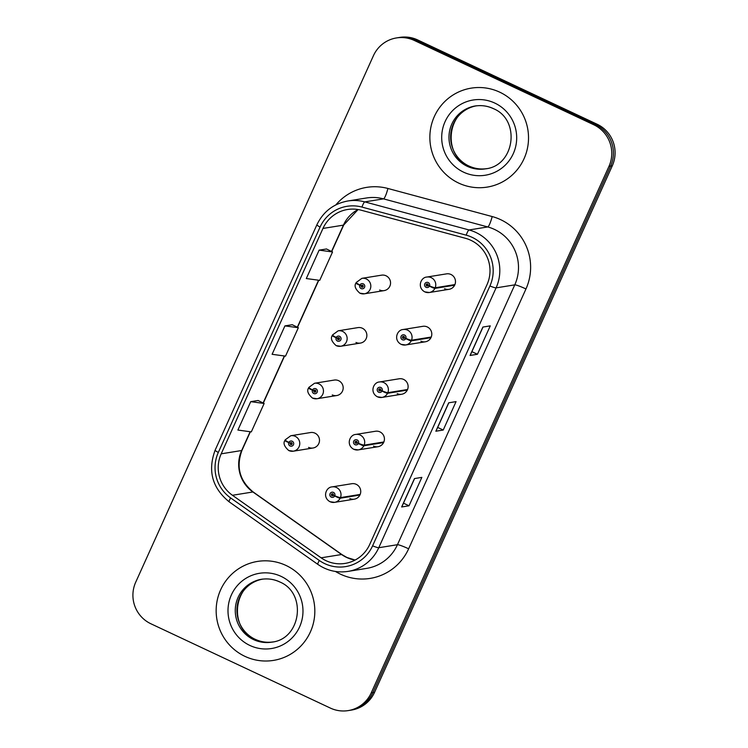 <?xml version="1.0" encoding="UTF-8"?>
<svg xmlns="http://www.w3.org/2000/svg" width="748" height="748" viewBox="0 0 748 748"><rect width="100%" height="100%" fill="white"/><g stroke="black" fill="none" stroke-linecap="round" stroke-linejoin="round"><path stroke-width="1.12" d="M355.954 342.453A7.835 7.704 -99.2 0 0 366.801 336.432A7.835 7.704 -99.2 0 0 357.918 327.615L338.19 330.803A7.835 7.704 80.8 0 1 347.081 339.611A7.835 7.704 80.8 0 1 336.235 345.632M332.271 394.916A7.835 7.704 -99.2 0 0 343.117 388.895A7.835 7.704 -99.2 0 0 334.225 380.078L314.506 383.266A7.835 7.704 80.8 0 1 323.398 392.074A7.835 7.704 80.8 0 1 312.542 398.095M308.578 447.379A7.835 7.704 -99.2 0 0 319.424 441.357A7.835 7.704 -99.2 0 0 310.542 432.54L290.813 435.729A7.835 7.704 80.8 0 1 299.705 444.536A7.835 7.704 80.8 0 1 288.859 450.558M379.647 289.99A7.835 7.704 -99.2 0 0 390.493 283.969A7.835 7.704 -99.2 0 0 381.602 275.161L361.882 278.34A7.835 7.704 80.8 0 1 370.765 287.148A7.835 7.704 80.8 0 1 359.919 293.179M420.89 341.163A7.835 7.704 -99.2 0 0 431.736 335.141A7.835 7.704 -99.2 0 0 422.844 326.324L403.125 329.513A7.835 7.704 80.8 0 1 411.512 340.218A5.217 0.486 -158.2 0 1 405.837 338.386A2.609 2.571 -99.2 0 0 404.518 335.02A2.609 2.571 -99.2 0 0 401.115 336.291A2.609 2.571 -99.2 0 0 402.387 339.76A2.609 2.571 -99.2 0 0 405.743 338.592L404.369 337.872A1.047 1.029 80.8 0 1 402.433 337.245A1.047 1.029 80.8 0 1 403.883 336.441A1.047 1.029 80.8 0 1 404.406 337.787L405.837 338.386M397.197 393.626A7.835 7.704 -99.2 0 0 408.053 387.595A7.835 7.704 -99.2 0 0 399.161 378.787L379.442 381.976A7.835 7.704 80.8 0 1 387.829 392.681A5.217 0.486 -158.2 0 1 382.144 390.849A2.609 2.571 -99.2 0 0 380.835 387.483A2.609 2.571 -99.2 0 0 377.431 388.754A2.609 2.571 -99.2 0 0 378.694 392.223A2.609 2.571 -99.2 0 0 382.05 391.054L380.676 390.334A1.047 1.029 80.8 0 1 378.75 389.708A1.047 1.029 80.8 0 1 380.19 388.904A1.047 1.029 80.8 0 1 380.713 390.25L382.144 390.849M373.514 446.089A7.835 7.704 -99.2 0 0 384.36 440.058A7.835 7.704 -99.2 0 0 375.477 431.25L355.749 434.438A7.835 7.704 80.8 0 1 364.145 445.144A5.217 0.486 -158.2 0 1 358.46 443.312A2.609 2.571 -99.2 0 0 357.142 439.946A2.609 2.571 -99.2 0 0 353.739 441.217A2.609 2.571 -99.2 0 0 355.01 444.686A2.609 2.571 -99.2 0 0 358.367 443.517L356.992 442.797A1.047 1.029 80.8 0 1 355.057 442.171A1.047 1.029 80.8 0 1 356.506 441.367A1.047 1.029 80.8 0 1 357.03 442.713L358.46 443.312M349.83 498.542A7.835 7.704 -99.2 0 0 360.676 492.521A7.835 7.704 -99.2 0 0 351.784 483.713L332.065 486.892A7.835 7.704 80.8 0 1 340.452 497.607A5.217 0.486 -158.2 0 1 334.767 495.774A2.609 2.571 -99.2 0 0 333.458 492.408A2.609 2.571 -99.2 0 0 330.055 493.68A2.609 2.571 -99.2 0 0 331.317 497.14A2.609 2.571 -99.2 0 0 334.674 495.98L333.309 495.26A1.047 1.029 80.8 0 1 331.373 494.634A1.047 1.029 80.8 0 1 332.813 493.83A1.047 1.029 80.8 0 1 333.346 495.176L334.767 495.774M444.574 288.7A7.835 7.704 -99.2 0 0 455.42 282.679A7.835 7.704 -99.2 0 0 446.537 273.861L426.809 277.05A7.835 7.704 80.8 0 1 435.205 287.765A5.217 0.486 -158.2 0 1 429.52 285.923A2.609 2.571 -99.2 0 0 428.211 282.566A2.609 2.571 -99.2 0 0 424.799 283.829A2.609 2.571 -99.2 0 0 426.07 287.297A2.609 2.571 -99.2 0 0 429.427 286.129L428.052 285.409A1.047 1.029 80.8 0 1 426.117 284.782A1.047 1.029 80.8 0 1 427.566 283.978A1.047 1.029 80.8 0 1 428.09 285.325L429.52 285.923M499.711 92.163A50.125 49.312 -99.2 0 0 471.203 88.142A50.125 49.312 -99.2 0 0 430.296 130.713A50.125 49.312 -99.2 0 0 458.664 183.073A50.125 49.312 -99.2 0 0 487.182 187.103A50.125 49.312 -99.2 0 0 528.088 144.532A50.125 49.312 -99.2 0 0 499.711 92.163A50.125 49.312 -99.2 0 0 471.203 88.142A50.125 49.312 -99.2 0 0 430.296 130.713A50.125 49.312 -99.2 0 0 458.664 183.073A50.125 49.312 -99.2 0 0 487.182 187.103A50.125 49.312 -99.2 0 0 528.088 144.532A50.125 49.312 -99.2 0 0 499.711 92.163M286.017 565.46A50.125 49.312 -99.2 0 0 257.499 561.43A50.125 49.312 -99.2 0 0 216.593 604.01A50.125 49.312 -99.2 0 0 244.97 656.37A50.125 49.312 -99.2 0 0 273.478 660.4A50.125 49.312 -99.2 0 0 314.394 617.82A50.125 49.312 -99.2 0 0 286.017 565.46A50.125 49.312 -99.2 0 0 257.499 561.43A50.125 49.312 -99.2 0 0 216.593 604.01A50.125 49.312 -99.2 0 0 244.97 656.37A50.125 49.312 -99.2 0 0 273.478 660.4A50.125 49.312 -99.2 0 0 314.394 617.82A50.125 49.312 -99.2 0 0 286.017 565.46M470.801 240.267A33.417 32.875 80.8 0 1 487.023 284.623L369.699 544.469A33.417 32.875 80.8 0 1 345.118 563.403A33.417 32.875 80.8 0 1 321.116 557.821L232.441 495.279A33.417 32.875 80.8 0 1 221.202 453.821L322.968 228.439A33.417 32.875 80.8 0 1 347.549 209.505A33.417 32.875 80.8 0 1 361.153 210.207L465.396 238.285A33.417 32.875 80.8 0 1 470.801 240.267M472.119 237.331A36.652 36.063 -99.2 0 0 466.2 235.162L361.957 207.074A36.652 36.063 -99.2 0 0 320.069 227.083L218.304 452.465A36.652 36.063 -99.2 0 0 230.636 497.934L319.312 560.476A36.652 36.063 -99.2 0 0 372.598 545.834L489.921 285.979A36.652 36.063 -99.2 0 0 472.119 237.331M396.487 37.933L399.806 37.4A31.323 30.818 -99.2 0 1 417.618 39.915L597.082 124.215A31.323 30.818 -99.2 0 1 612.294 165.794L374.561 692.311A31.323 30.818 -99.2 0 1 351.513 710.067L349.858 710.329A31.323 30.818 -99.2 0 0 372.906 692.573L610.63 166.065A31.323 30.818 -99.2 0 0 595.417 124.486L415.963 40.186A31.323 30.818 -99.2 0 0 398.142 37.671A31.323 30.818 -99.2 0 1 415.963 40.186L595.417 124.486A31.323 30.818 -99.2 0 1 610.63 166.065L372.906 692.573A31.323 30.818 -99.2 0 1 349.858 710.329L348.194 710.6A31.323 30.818 -99.2 0 0 371.242 692.844L608.975 166.337A31.323 30.818 -99.2 0 0 593.762 124.757L414.308 40.457A31.323 30.818 -99.2 0 0 396.487 37.933A31.323 30.818 -99.2 0 0 373.439 55.689L135.706 582.206A31.323 30.818 -99.2 0 0 150.918 623.785L330.382 708.085A31.323 30.818 -99.2 0 0 348.194 710.6M401.788 506.901L414.588 478.552L401.798 506.882A8.35 0.832 -155.7 0 1 401.788 506.901A8.35 0.832 -155.7 0 1 401.648 506.976L409.025 505.788L421.853 477.383L414.476 478.57L401.648 506.976M403.471 503.18L409.025 505.788M470.202 355.394L483.002 327.035L470.202 355.375A8.35 0.832 -155.7 0 1 470.202 355.394A8.35 0.832 -155.7 0 1 470.062 355.468L477.439 354.272L490.267 325.866L482.89 327.054L470.062 355.468M471.885 351.663L477.439 354.272M435.991 431.147L448.8 402.798L436 431.129A8.35 0.832 -155.7 0 1 435.991 431.147A8.35 0.832 -155.7 0 1 435.86 431.222L443.227 430.035L456.056 401.62L448.688 402.817L435.86 431.222M437.674 427.426L443.227 430.035M326.493 248.981L319.134 250.131L306.306 278.546L319.714 280.369L332.542 251.964L326.437 248.953M258.079 400.498L250.72 401.648L237.901 430.053L251.309 431.886L264.137 403.481L258.023 400.47M284.932 325.894L272.104 354.3L285.512 356.132L298.34 327.718L292.234 324.716L284.932 325.894L298.34 327.718M319.134 250.131L332.542 251.964M250.72 401.648L264.137 403.481M427.744 285.773A1.047 1.029 80.8 0 1 427.454 283.941M454.924 284.577L435.205 287.765M429.427 286.129A5.217 0.552 26.8 0 0 434.925 288.382A7.835 7.704 80.8 0 1 424.855 291.879M454.644 285.194L434.925 288.382M356.572 282.996L355.983 283.09A5.217 0.486 21.8 0 0 355.898 283.137A5.217 0.486 21.8 0 0 359.825 285.231A2.609 2.571 -99.2 0 0 361.134 288.588A2.609 2.571 -99.2 0 0 364.547 287.316A2.609 2.571 -99.2 0 0 363.276 283.857A2.609 2.571 -99.2 0 0 359.919 285.025L361.293 285.745A1.047 1.029 80.8 0 1 363.229 286.362A1.047 1.029 80.8 0 1 361.78 287.167A1.047 1.029 80.8 0 1 361.256 285.82L359.825 285.231M362.518 285.231A1.047 1.029 80.8 0 0 362.21 285.596L361.293 285.745M362.817 287.064A1.047 1.029 80.8 0 1 362.172 285.68L361.256 285.82M359.919 285.025A5.217 0.552 -153.2 0 1 356.179 282.52L361.882 278.34M404.06 338.236A1.047 1.029 80.8 0 1 403.761 336.394M431.241 337.039L411.512 340.218M405.743 338.592A5.217 0.552 26.8 0 0 411.241 340.845A7.835 7.704 80.8 0 1 401.171 344.342M430.96 337.657L411.241 340.845M380.377 390.699A1.047 1.029 80.8 0 1 380.078 388.857M407.548 389.502L387.829 392.681M382.05 391.054A5.217 0.552 26.8 0 0 387.548 393.308A7.835 7.704 80.8 0 1 377.478 396.805M407.267 390.119L387.548 393.308M356.684 443.162A1.047 1.029 80.8 0 1 356.394 441.32M383.864 441.965L364.145 445.144M358.367 443.517A5.217 0.552 26.8 0 0 363.865 445.761A7.835 7.704 80.8 0 1 353.795 449.268M383.584 442.582L363.865 445.761M333 495.625A1.047 1.029 80.8 0 1 332.701 493.783M360.181 494.428L340.452 497.607M334.674 495.98A5.217 0.552 26.8 0 0 340.172 498.224A7.835 7.704 80.8 0 1 330.102 501.73M359.9 495.045L340.172 498.224M332.879 335.459L332.299 335.553A5.217 0.486 21.8 0 0 332.215 335.6A5.217 0.486 21.8 0 0 336.142 337.694A2.609 2.571 -99.2 0 0 337.451 341.051A2.609 2.571 -99.2 0 0 340.854 339.779A2.609 2.571 -99.2 0 0 339.592 336.32A2.609 2.571 -99.2 0 0 336.235 337.479L337.6 338.199A1.047 1.029 80.8 0 1 339.536 338.825A1.047 1.029 80.8 0 1 338.087 339.629A1.047 1.029 80.8 0 1 337.563 338.283L336.142 337.694M338.835 337.694A1.047 1.029 80.8 0 0 338.526 338.059L337.6 338.199M339.125 339.527A1.047 1.029 80.8 0 1 338.489 338.133L337.563 338.283M336.235 337.479A5.217 0.552 -153.2 0 1 332.495 334.982L338.19 330.803M309.195 387.922L308.606 388.016A5.217 0.486 21.8 0 0 308.522 388.062A5.217 0.486 21.8 0 0 312.449 390.147A2.609 2.571 -99.2 0 0 313.758 393.513A2.609 2.571 -99.2 0 0 317.171 392.242A2.609 2.571 -99.2 0 0 315.899 388.773A2.609 2.571 -99.2 0 0 312.542 389.942L313.917 390.662A1.047 1.029 80.8 0 1 315.852 391.288A1.047 1.029 80.8 0 1 314.403 392.092A1.047 1.029 80.8 0 1 313.88 390.746L312.449 390.147M315.142 390.157A1.047 1.029 80.8 0 0 314.833 390.512L313.917 390.662M315.441 391.989A1.047 1.029 80.8 0 1 314.796 390.596L313.88 390.746M312.542 389.942A5.217 0.552 -153.2 0 1 308.802 387.445L314.506 383.266M285.512 440.385L284.923 440.479A5.217 0.486 21.8 0 0 284.838 440.525A5.217 0.486 21.8 0 0 288.765 442.61A2.609 2.571 -99.2 0 0 290.074 445.976A2.609 2.571 -99.2 0 0 293.478 444.705A2.609 2.571 -99.2 0 0 292.216 441.236A2.609 2.571 -99.2 0 0 288.859 442.405L290.233 443.125A1.047 1.029 80.8 0 1 292.159 443.751A1.047 1.029 80.8 0 1 290.72 444.555A1.047 1.029 80.8 0 1 290.196 443.209L288.765 442.61M291.458 442.61A1.047 1.029 80.8 0 0 291.15 442.975L290.233 443.125M291.757 444.452A1.047 1.029 80.8 0 1 291.112 443.059L290.196 443.209M288.859 442.405A5.217 0.552 -153.2 0 1 285.119 439.908L290.813 435.729M321.116 557.821L341.584 554.52A33.417 32.875 -99.2 0 0 346.567 557.419A33.417 32.875 -99.2 0 0 355.076 560.074M221.202 453.821L241.66 450.52A33.417 32.875 -99.2 0 0 252.899 491.978L341.584 554.52A18.794 2.422 -54.8 0 1 341.911 554.567L346.857 557.447L355.122 560.046M335.861 204.887A52.21 51.369 80.8 0 1 387.932 188.477L492.175 216.555A52.21 51.369 80.8 0 1 525.966 288.952L408.642 548.798A10.444 1.038 24.3 0 0 397.45 544.703L514.774 284.857A41.766 41.093 -99.2 0 0 494.493 229.421A41.766 41.093 -99.2 0 0 487.743 226.943L383.5 198.865A41.766 41.093 -99.2 0 0 366.492 197.986L347.801 200.997A41.766 41.093 80.8 0 1 364.809 201.885A10.444 1.711 105.1 0 0 361.957 207.074M408.642 548.798A52.21 51.369 80.8 0 1 340.527 574.193A52.21 51.369 80.8 0 1 335.478 571.463M366.716 568.377A41.766 41.093 -99.2 0 0 397.45 544.703L378.759 547.723A41.766 41.093 80.8 0 1 348.035 571.397L366.716 568.377M387.932 188.477A10.444 1.711 -74.9 0 1 383.5 198.865L364.809 201.885L469.052 229.963A41.766 41.093 80.8 0 1 475.803 232.432A41.766 41.093 80.8 0 1 496.083 287.877A10.444 1.038 -155.7 0 1 489.921 285.979M466.2 235.162A10.444 1.711 105.1 0 1 469.052 229.963L487.743 226.943A10.444 1.711 -74.9 0 0 492.175 216.555M347.801 200.997C333.571 203.708 323.267 211.628 316.9 224.765A10.444 1.038 24.3 0 0 320.069 227.083M218.304 452.465A10.444 1.038 -155.7 0 1 215.144 450.146C207.542 470.744 212.217 487.976 229.178 501.843L317.853 564.385C327.026 570.668 337.086 573.005 348.035 571.397M230.636 497.934A10.444 1.346 125.2 0 0 229.178 501.843M319.312 560.476A10.444 1.346 125.2 0 0 317.853 564.385M372.598 545.834A10.444 1.038 24.3 0 0 378.759 547.723L496.083 287.877L514.774 284.857A10.444 1.038 24.3 0 1 525.966 288.952M371.242 692.844L374.561 692.311M608.975 166.337L612.294 165.794M593.762 124.757L597.082 124.215M414.308 40.457L417.618 39.915M232.441 495.279L252.899 491.978A18.794 2.422 -54.8 0 1 253.235 492.025L341.911 554.567M358.049 209.534A33.417 32.875 -99.2 0 0 343.426 225.139L331.542 251.468M322.968 228.439L343.426 225.139A18.794 1.87 24.3 0 0 343.734 224.97L331.729 251.562M318.555 280.21L297.33 327.222M284.352 355.973L263.128 402.985M250.15 431.727L241.66 450.52A18.794 1.87 24.3 0 0 241.969 450.352C235.882 466.995 239.641 480.889 253.235 492.025M476.055 105.898A31.827 31.313 -99.2 0 0 450.848 133.209A31.827 31.313 -99.2 0 0 468.921 166.037A31.827 31.313 -99.2 0 0 486.2 168.721M493.325 108.582A31.827 31.313 -99.2 0 0 475.223 106.02A31.827 31.313 -99.2 0 0 449.249 133.06A31.827 31.313 -99.2 0 0 467.266 166.308A31.827 31.313 -99.2 0 0 485.368 168.861C514.82 166.019 521.047 119.68 493.231 108.572C487.453 105.907 481.45 105.057 475.223 106.02M463.592 172.171A38.092 37.475 -99.2 0 0 513.287 153.639A38.092 37.475 -99.2 0 0 494.793 103.074A38.092 37.475 -99.2 0 0 445.097 121.606A38.092 37.475 -99.2 0 0 463.592 172.171M262.352 579.195A31.827 31.313 -99.2 0 0 237.153 606.506A31.827 31.313 -99.2 0 0 255.227 639.334A31.827 31.313 -99.2 0 0 272.496 642.008M279.63 581.869A31.827 31.313 -99.2 0 0 261.529 579.317A31.827 31.313 -99.2 0 0 235.545 606.348A31.827 31.313 -99.2 0 0 253.563 639.596A31.827 31.313 -99.2 0 0 271.674 642.158C301.117 639.316 307.344 592.968 279.528 581.86C273.759 579.195 267.756 578.344 261.529 579.317M249.897 645.459A38.092 37.475 -99.2 0 0 299.583 626.927A38.092 37.475 -99.2 0 0 281.089 576.371A38.092 37.475 -99.2 0 0 231.394 594.894A38.092 37.475 -99.2 0 0 249.897 645.459M316.9 224.765L215.144 450.146M358.105 209.543L343.734 224.97M318.779 280.248L297.517 327.315M284.567 356.001L263.315 403.079M250.365 431.755L241.969 450.352M426.809 277.05C420.75 277.312 416.851 287.578 424.771 291.87L429.305 292.515L449.034 289.326M384.098 290.617L364.379 293.805L359.835 293.169C355.403 289.252 354.084 285.914 355.898 283.137M487.032 168.599C480.796 169.562 474.793 168.711 469.024 166.047C441.208 154.939 447.435 108.6 476.887 105.758M403.125 329.513C397.066 329.774 393.168 340.041 401.087 344.332L405.622 344.978L425.341 341.789M379.442 381.976C373.374 382.237 369.475 392.504 377.394 396.795L381.938 397.431L401.657 394.252M355.749 434.438C349.69 434.7 345.791 444.966 353.711 449.258L358.245 449.894L377.974 446.715M332.065 486.892C326.006 487.154 322.108 497.429 330.018 501.721L334.562 502.357L354.281 499.178M360.414 343.08L340.686 346.268L336.151 345.632C331.71 341.714 330.401 338.377 332.215 335.6M336.722 395.542L317.002 398.731L312.468 398.086C308.026 394.177 306.717 390.839 308.522 388.062M313.038 448.005L293.31 451.194L288.775 450.548C284.343 446.64 283.024 443.302 284.838 440.525M273.329 641.887C267.101 642.859 261.099 642.008 255.32 639.344C227.504 628.236 233.731 581.888 263.184 579.045"/></g></svg>
